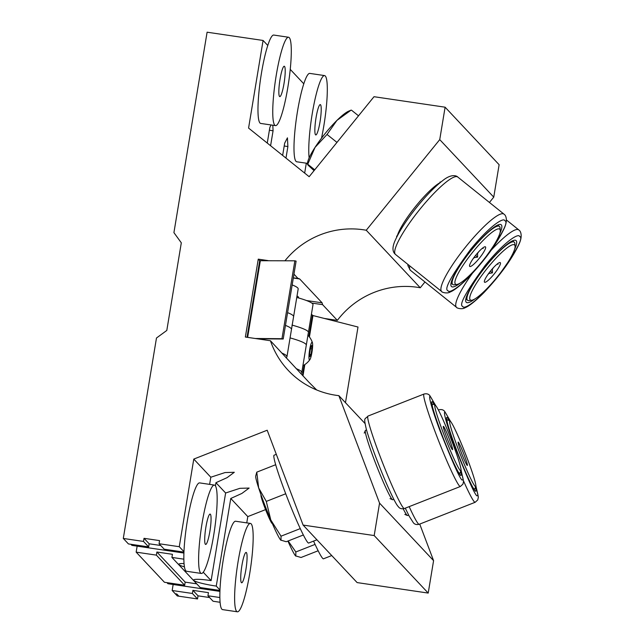<?xml version="1.0" encoding="UTF-8"?>
<svg xmlns="http://www.w3.org/2000/svg" width="644" height="644" viewBox="0 0 644 644"><rect width="100%" height="100%" fill="white"/><g stroke="black" fill="none" stroke-linecap="round" stroke-linejoin="round"><path stroke-width="0.97" d="M209.622 484.369L210.805 477.22L225.062 472.559L234.311 472.285L227.058 477.671L215.949 482.694L215.426 485.874M267.26 143.073L269.86 127.375L271.076 124.968M272.823 125.226L273.072 130.796A12.397 1.441 9.4 0 1 272.605 130.724A12.397 1.441 9.4 0 1 269.393 130.201M273.072 130.796L270.593 145.745M211.119 580.614L225.625 492.998L239.874 488.329L249.131 488.063L241.878 493.441L230.769 498.472L216.263 586.088A19.867 2.31 9.4 0 1 215.796 586.024A19.867 2.31 9.4 0 1 193.619 580.035A19.867 2.31 9.4 0 1 210.652 580.542A19.867 2.31 9.4 0 1 211.119 580.614L203.263 572.25M282.644 155.421L284.68 143.153L287.441 137.84L287.884 146.566A12.397 1.441 9.4 0 1 287.425 146.502A12.397 1.441 9.4 0 1 284.213 145.979M287.884 146.566L285.976 158.094M316.671 389.966L309.144 382.456M365.019 423.511L338.865 395.658A84.453 82.923 -43.2 0 1 336.079 395.295A84.453 82.923 -43.2 0 1 288.222 370.364A84.453 82.923 -43.2 0 1 270.44 340.74L308.959 382.278M270.44 340.74L245.364 337.037L258.26 259.154L259.701 260.691M338.865 395.658L379.558 503.133L374.188 535.558L303.099 525.077L267.188 430.224L193.78 459.083L179.274 546.708L159.06 543.729L159.575 540.614L144.023 538.32L143.507 541.435L123.294 538.448L156.476 338.011L166.804 330.444L181.31 242.82L173.92 232.637L207.102 32.2L263.082 40.459L248.576 128.076L309.152 176.698L374.011 96.705L445.109 107.194L439.739 139.619L366.251 230.246L420.266 287.763A84.453 82.923 -43.2 0 0 337.351 320.374L322.596 304.652L322.105 302.833L299.677 278.957L298.092 278.57L293.954 274.159M298.864 278.546L293.334 277.87M366.251 230.246A84.453 82.923 -43.2 0 0 284.986 260.74M290.243 69.375L303.791 83.8M143.507 541.435L148.651 546.909L128.438 543.93L123.294 538.448M156.371 555.128L136.15 552.141L164.445 582.273L184.667 585.251L156.371 555.128L156.886 552.013L185.182 582.136L184.667 585.251M144.023 538.32L149.167 543.794L148.651 546.909M160.726 545.5L149.167 543.794M156.886 552.013L172.431 554.307L171.916 557.422L200.212 587.545L219.966 590.459M196.734 583.842L185.182 582.136M159.06 543.729L164.204 549.203L183.951 552.117M179.274 546.708L183.967 551.707M183.854 559.177L171.916 557.422M216.263 586.088L219.982 590.049M184.442 566.873A19.867 2.31 9.4 0 1 178.807 564.265A19.867 2.31 9.4 0 1 184.047 563.572M263.082 40.459L267.775 45.458M306.303 163.19L304.668 173.099M215.949 482.694L225.625 492.998M193.78 459.083L210.805 477.22M230.769 498.472L247.795 516.601L246.757 522.88M324.326 318.45L337.351 320.374M419.735 524.079L433.581 560.65L428.212 593.076L357.122 582.587L303.099 525.077M265.578 509.613L247.795 516.601M220.095 602.277L213.075 601.238L207.932 595.764L208.447 592.649L192.894 590.355L198.046 595.837L197.523 598.952L177.309 595.966L175.257 593.776L176.81 594.01L178.863 596.199L177.309 595.966L172.165 590.492L173.156 584.494M209.598 597.535L198.046 595.837M445.109 107.194L499.124 164.711L493.755 197.136L489.44 202.458M424.959 281.983L420.266 287.763M137.148 546.152L136.15 552.141M439.739 139.619L493.755 197.136M197.523 598.952L192.379 593.47L172.165 590.492M192.379 593.47L192.894 590.355M219.87 597.527L207.932 595.764M374.188 535.558L428.212 593.076M379.558 503.133L433.581 560.65M258.26 259.154L268.113 260.611M311.76 303.058L322.596 304.652M291.982 325.083A52.937 6.15 9.4 0 1 308.412 332.425A52.937 6.15 9.4 0 1 308.404 332.473L306.303 345.136A52.937 6.15 9.4 0 1 306.294 345.184L301.778 372.49A52.937 6.15 9.4 0 1 300.684 373.464M290.074 337.899A52.937 6.15 9.4 0 1 306.303 345.136M296.135 368.626A52.937 6.15 9.4 0 1 301.778 372.49M296.771 297.447A52.937 6.15 9.4 0 1 312.992 304.733L308.412 332.425M297.021 295.942A37.513 4.355 9.4 0 1 298.558 297.536L298.494 297.931M287.578 312.638A52.937 6.15 9.4 0 1 293.592 316.647A52.937 6.15 9.4 0 1 293.584 316.703L291.491 329.358A52.937 6.15 9.4 0 1 291.482 329.406L286.958 356.712A52.937 6.15 9.4 0 1 285.944 357.653M285.469 325.405A52.937 6.15 9.4 0 1 291.491 329.358M282.128 353.186A52.937 6.15 9.4 0 1 286.958 356.712M292.167 284.946A52.937 6.15 9.4 0 1 298.18 288.955L293.592 316.647M336.957 142.405L327.047 134.451L315.021 147.42L307.752 164.22L307.301 164.156L307.639 162.32A34.776 6.512 -51.2 0 1 315.021 147.42A34.776 6.512 -51.2 0 1 336.917 120.42L327.047 134.451M314.731 169.823L307.752 164.22L307.969 165.073L314.063 170.644M351.117 110.108L336.917 120.42A34.776 6.512 -51.2 0 1 348.734 111.13L351.117 110.108M358.523 115.815L351.535 110.213M313.564 541.105A47.189 3.357 68.5 0 0 322.66 558.34A47.189 3.357 68.5 0 0 323.481 558.807L331.732 555.563M288.158 540.96L295.838 551.964L295.813 556.11A34.776 2.471 -111.5 0 1 295.773 556.07A34.776 2.471 -111.5 0 1 295.556 555.869L301.038 557.495L318.152 550.765M315.077 544.397L295.838 551.964M295.556 555.869A34.776 2.471 -111.5 0 1 287.908 541.057M276.316 454.334L274.119 455.195A47.189 3.357 68.5 0 0 286.757 496.468A47.189 3.357 68.5 0 0 307.848 542.57A47.189 3.357 68.5 0 0 308.661 543.037L316.92 539.785M285.719 493.763L266.294 501.402L270.778 519.925L281.017 536.186L281.001 540.332A34.776 2.471 -111.5 0 1 280.953 540.3A34.776 2.471 -111.5 0 1 280.736 540.091L286.218 541.725L303.34 534.995M300.257 528.619L281.017 536.186M280.736 540.091A34.776 2.471 -111.5 0 1 270.778 519.925A34.776 2.471 -111.5 0 1 258.655 487.911A34.776 2.471 -111.5 0 1 255.7 476.069L256.771 472.157L258.655 487.911L266.294 501.402M275.696 464.71L256.771 472.157M493.513 267.542A10.256 1.924 -51.2 0 1 492.378 269.176L492.185 269.023M488.732 273.362L488.885 273.483A10.256 1.924 -51.2 0 1 487.886 274.561M492.378 269.176L492.459 272.847L488.885 273.483M500.316 262.672A12.558 2.351 -51.2 0 1 494.037 274.159A12.558 2.351 -51.2 0 1 484.505 282.177A12.558 2.351 -51.2 0 1 484.401 282A12.558 2.351 -51.2 0 1 490.575 270.955A12.558 2.351 -51.2 0 1 500.026 262.527A12.558 2.351 -51.2 0 1 500.316 262.672M470.192 299.83A35.291 6.609 -51.2 0 1 487.846 267.558A35.291 6.609 -51.2 0 1 514.628 245.026A35.291 6.609 -51.2 0 1 515.079 246.201A35.291 6.609 -51.2 0 1 497.571 276.566A35.291 6.609 -51.2 0 1 471.714 300.233A35.291 6.609 -51.2 0 1 470.192 299.83M471.714 300.233L469.025 300.571A37.28 6.979 -51.2 0 1 467.56 300.273A37.28 6.979 -51.2 0 1 467.423 300.152A37.28 6.979 -51.2 0 1 485.753 266.447A37.28 6.979 -51.2 0 1 514.226 242.136A37.28 6.979 -51.2 0 1 514.363 242.257A37.28 6.979 -51.2 0 1 514.838 243.496L515.079 246.201M474.821 298.969A39.662 7.43 -51.2 0 1 466.369 302.382A39.662 7.43 -51.2 0 1 466.224 302.245A39.662 7.43 -51.2 0 1 485.729 266.391A39.662 7.43 -51.2 0 1 516.021 240.518A39.662 7.43 -51.2 0 1 516.166 240.647A39.662 7.43 -51.2 0 1 514.524 249.51M497.385 263.871L497.973 264.346M490.39 271.188L492.459 272.847M478.701 251.764A10.256 1.924 -51.2 0 1 477.558 253.398L477.373 253.245M473.92 257.584L474.073 257.705A10.256 1.924 -51.2 0 1 473.066 258.783M477.558 253.398L477.639 257.077L474.073 257.705M485.504 246.902A12.558 2.351 -51.2 0 1 479.225 258.381A12.558 2.351 -51.2 0 1 469.685 266.399A12.558 2.351 -51.2 0 1 469.581 266.222A12.558 2.351 -51.2 0 1 475.763 255.177A12.558 2.351 -51.2 0 1 485.206 246.757A12.558 2.351 -51.2 0 1 485.504 246.902M455.38 284.052A35.291 6.609 -51.2 0 1 473.026 251.788A35.291 6.609 -51.2 0 1 499.816 229.248A35.291 6.609 -51.2 0 1 500.267 230.423A35.291 6.609 -51.2 0 1 482.75 260.788A35.291 6.609 -51.2 0 1 456.894 284.455A35.291 6.609 -51.2 0 1 455.38 284.052M456.894 284.455L454.205 284.801A37.28 6.979 -51.2 0 1 452.74 284.495A37.28 6.979 -51.2 0 1 452.603 284.374A37.28 6.979 -51.2 0 1 470.941 250.669A37.28 6.979 -51.2 0 1 499.406 226.358A37.28 6.979 -51.2 0 1 499.543 226.479A37.28 6.979 -51.2 0 1 500.018 227.726L500.267 230.423M440.166 182.614A37.28 6.979 128.8 0 0 415.372 206.708A37.28 6.979 128.8 0 0 397.211 236.123M460.009 283.199A39.662 7.43 -51.2 0 1 451.549 286.604A39.662 7.43 -51.2 0 1 451.404 286.467A39.662 7.43 -51.2 0 1 470.917 250.613A39.662 7.43 -51.2 0 1 501.201 224.74A39.662 7.43 -51.2 0 1 501.346 224.877A39.662 7.43 -51.2 0 1 499.712 233.732M482.565 248.101L483.153 248.568M475.57 255.41L477.639 257.077M403.2 508.816A37.28 2.648 68.5 0 0 406.944 515.16A37.28 2.648 68.5 0 0 407.378 515.514A37.28 2.648 68.5 0 0 407.588 515.53L408.65 515.111M458.375 442.219A12.558 0.894 -111.5 0 1 464.074 454.728A12.558 0.894 -111.5 0 1 467.311 465.475A12.558 0.894 -111.5 0 1 467.133 465.346A12.558 0.894 -111.5 0 1 461.611 453.32A12.558 0.894 -111.5 0 1 458.126 442.122A12.558 0.894 -111.5 0 1 458.375 442.219M475.055 486.276A35.291 2.512 -111.5 0 1 458.834 450.631A35.291 2.512 -111.5 0 1 450.035 420.959A35.291 2.512 -111.5 0 1 450.446 421.289A35.291 2.512 -111.5 0 1 465.765 454.592A35.291 2.512 -111.5 0 1 475.803 486.478A35.291 2.512 -111.5 0 1 475.055 486.276M475.803 486.478L474.692 489.046A37.28 2.648 -111.5 0 1 474.548 489.199A37.28 2.648 -111.5 0 1 473.904 488.828A37.28 2.648 -111.5 0 1 472.696 487.138M447.314 422.593A37.28 2.648 -111.5 0 1 447.266 419.816A37.28 2.648 -111.5 0 1 447.475 419.84L450.035 420.959M475.497 487.186A39.662 2.826 -111.5 0 1 475.787 491.275A39.662 2.826 -111.5 0 1 475.103 490.881A39.662 2.826 -111.5 0 1 457.385 452.136A39.662 2.826 -111.5 0 1 446.759 417.457A39.662 2.826 -111.5 0 1 447.451 417.843A39.662 2.826 -111.5 0 1 449.335 420.653M261.078 495.027L260.997 495.228A15.198 1.079 68.5 0 0 265.32 508.961A15.198 1.079 68.5 0 0 271.913 523.298A15.198 1.079 68.5 0 0 272.09 523.443L272.332 523.548M366.549 429.959L365.494 430.369A37.28 2.648 68.5 0 0 365.349 430.53A37.28 2.648 68.5 0 0 375.951 464.211A37.28 2.648 68.5 0 0 392.132 499.382A37.28 2.648 68.5 0 0 392.566 499.736A37.28 2.648 68.5 0 0 392.776 499.752L393.83 499.341M443.555 426.449A12.558 0.894 -111.5 0 1 449.262 438.95A12.558 0.894 -111.5 0 1 452.491 449.697A12.558 0.894 -111.5 0 1 452.313 449.568A12.558 0.894 -111.5 0 1 446.791 437.542A12.558 0.894 -111.5 0 1 443.305 426.344A12.558 0.894 -111.5 0 1 443.555 426.449M460.235 470.498A35.291 2.512 -111.5 0 1 444.022 434.861A35.291 2.512 -111.5 0 1 435.223 405.181A35.291 2.512 -111.5 0 1 435.634 405.511A35.291 2.512 -111.5 0 1 450.945 438.814A35.291 2.512 -111.5 0 1 460.983 470.7A35.291 2.512 -111.5 0 1 460.235 470.498M460.983 470.7L459.872 473.268A37.28 2.648 -111.5 0 1 459.736 473.429A37.28 2.648 -111.5 0 1 459.083 473.058A37.28 2.648 -111.5 0 1 457.876 471.36M432.494 406.815A37.28 2.648 -111.5 0 1 432.446 404.038A37.28 2.648 -111.5 0 1 432.663 404.062L435.223 405.181M460.677 471.408A39.662 2.826 -111.5 0 1 460.975 475.497A39.662 2.826 -111.5 0 1 460.283 475.103A39.662 2.826 -111.5 0 1 442.565 436.366A39.662 2.826 -111.5 0 1 431.947 401.679A39.662 2.826 -111.5 0 1 432.631 402.073A39.662 2.826 -111.5 0 1 434.515 404.875M345.474 402.693L358 327.023L312.96 315.552L311.406 314.32M259.733 260.723L294.863 260.812L281.967 338.696L283.215 339.01L257.415 338.816M255.217 338.494L281.967 338.696M294.863 260.812L296.111 261.126L283.215 339.01M309.353 359.787A8.903 1.328 98.4 0 0 309.933 359.553A8.903 1.328 98.4 0 0 312.115 351.254A8.903 1.328 98.4 0 0 312.421 342.68A8.903 1.328 98.4 0 0 312.243 342.342A8.903 1.328 98.4 0 0 309.643 349.837A8.903 1.328 98.4 0 0 309.353 359.787M310.98 354.554L311.905 348.935L311.728 345.442L310.625 347.567L309.692 353.186L309.869 356.679L310.98 354.554L309.748 354.377M310.432 348.718L311.905 348.935M238.111 561.455A44.669 6.665 -81.6 0 1 250.411 523.419A44.669 6.665 -81.6 0 1 249.679 573.764A44.669 6.665 -81.6 0 1 237.378 611.8A44.669 6.665 -81.6 0 1 238.111 561.455M237.378 611.8L222.607 609.618A44.669 6.665 -81.6 0 1 223.339 559.274A44.669 6.665 -81.6 0 1 235.64 521.238L250.411 523.419M245.879 569.723A15.343 2.286 -81.6 0 1 241.661 582.788A15.343 2.286 -81.6 0 1 241.911 565.496A15.343 2.286 -81.6 0 1 246.137 552.431A15.343 2.286 -81.6 0 1 245.879 569.723M219.934 591.393L168.108 583.746A27.024 4.033 -81.6 0 1 167.215 582.683M202.103 523.105A44.669 6.665 -81.6 0 1 214.404 485.077A44.669 6.665 -81.6 0 1 213.663 535.422A44.669 6.665 -81.6 0 1 201.371 573.458A44.669 6.665 -81.6 0 1 202.103 523.105M201.371 573.458L186.591 571.276A44.669 6.665 -81.6 0 1 187.332 520.932A44.669 6.665 -81.6 0 1 199.624 482.895L214.404 485.077M209.872 531.381A15.343 2.286 -81.6 0 1 205.645 544.438A15.343 2.286 -81.6 0 1 205.895 527.146A15.343 2.286 -81.6 0 1 210.121 514.089A15.343 2.286 -81.6 0 1 209.872 531.381M183.918 553.043L132.101 545.404A27.024 4.033 -81.6 0 1 131.199 544.333M309.136 157.917A44.669 6.665 -81.6 0 1 312.251 113.618A44.669 6.665 -81.6 0 1 324.552 75.581A44.669 6.665 -81.6 0 1 323.819 125.926A44.669 6.665 -81.6 0 1 321.501 138.21M307.446 163.359L296.747 161.781A44.669 6.665 -81.6 0 1 297.48 111.436A44.669 6.665 -81.6 0 1 309.78 73.4L324.552 75.581M320.02 121.885A15.343 2.286 -81.6 0 1 315.802 134.95A15.343 2.286 -81.6 0 1 316.051 117.659A15.343 2.286 -81.6 0 1 320.277 104.594A15.343 2.286 -81.6 0 1 320.02 121.885M276.244 75.267A44.669 6.665 -81.6 0 1 288.536 37.239A44.669 6.665 -81.6 0 1 287.804 87.584A44.669 6.665 -81.6 0 1 275.503 125.62A44.669 6.665 -81.6 0 1 276.244 75.267M275.503 125.62L260.731 123.439A44.669 6.665 -81.6 0 1 261.464 73.094A44.669 6.665 -81.6 0 1 273.764 35.058L288.536 37.239M284.012 83.543A15.343 2.286 -81.6 0 1 279.786 96.6A15.343 2.286 -81.6 0 1 280.035 79.309A15.343 2.286 -81.6 0 1 284.262 66.252A15.343 2.286 -81.6 0 1 284.012 83.543M322.105 302.833L306.488 300.531M299.677 278.957L293.31 278.015M519.571 236.453C523.942 237.403 516.424 251.136 497.031 277.661C475.948 303.477 463.39 309.667 462.819 306.439C458.448 305.498 465.966 291.756 485.359 265.239C506.442 239.423 519 233.233 519.571 236.453M409.753 265.9A49.677 9.306 128.8 0 0 410.172 270.094A49.677 9.306 128.8 0 0 410.357 270.263L456.572 307.357A49.677 9.306 -51.2 0 1 456.387 307.188A49.677 9.306 -51.2 0 1 472.229 273.531M491.251 250.138A49.677 9.306 -51.2 0 1 518.758 229.876L506.426 219.974M504.751 220.675C509.122 221.625 501.612 235.358 482.211 261.883C461.128 287.699 448.57 293.889 448.007 290.661C443.636 289.719 451.146 275.986 470.547 249.461C491.622 223.645 504.188 217.455 504.751 220.675M395.537 254.485L441.752 291.579A49.677 9.306 -51.2 0 1 441.567 291.41A49.677 9.306 -51.2 0 1 465.998 246.499A49.677 9.306 -51.2 0 1 503.938 214.098L457.731 177.003A49.677 9.306 128.8 0 0 419.791 209.405A49.677 9.306 128.8 0 0 395.352 254.316A49.677 9.306 128.8 0 0 395.537 254.485L394.901 253.889C392.124 251.015 392.365 246.209 395.609 239.463C400.029 230.029 407.008 219.363 416.531 207.473C426.223 195.502 435.014 186.494 442.911 180.449C451.919 173.188 457.103 176.102 457.731 177.003M475.876 485.898L478.033 495.276L476.987 495.856C475.119 495.284 467.938 479.378 455.445 448.152C443.893 417.521 443.225 409.383 445.568 412.868L450.486 421.329M409.173 506.627A49.677 3.534 68.5 0 0 418.318 523.805A49.677 3.534 68.5 0 0 419.172 524.297L475.175 502.28A49.677 3.534 -111.5 0 1 474.314 501.789A49.677 3.534 -111.5 0 1 463.543 480.971M438.556 410.3A49.677 3.534 -111.5 0 1 438.822 409.817L438.387 409.987M461.056 470.12L463.213 479.498L462.175 480.086C460.307 479.506 453.126 463.6 440.625 432.374C429.073 401.751 428.413 393.605 430.747 397.09L435.666 405.559M404.36 508.527L460.355 486.502A49.677 3.534 -111.5 0 1 459.502 486.011A49.677 3.534 -111.5 0 1 437.3 437.485A49.677 3.534 -111.5 0 1 424.002 394.039L367.998 416.064A49.677 3.534 68.5 0 0 381.304 459.502A49.677 3.534 68.5 0 0 403.498 508.027A49.677 3.534 68.5 0 0 404.36 508.527C401.751 509.138 399.811 508.607 398.531 506.941C397.598 505.717 396.31 505.363 388.155 487.331C379.847 468.8 369.431 441.011 366.186 428.654C363.498 416.491 364.737 419.912 367.998 416.064M302.97 375.903L304.845 364.552M309.418 336.957L312.96 315.552M302.43 375.323L304.137 365.003M308.887 336.297L312.356 315.335M260.353 260.554L247.634 337.376M456.572 307.357C456.346 308.001 461.981 309.788 465.04 307.76C468.091 306.552 473.638 302.994 483.966 292.553C499.664 275.922 511.199 260.12 518.581 245.131C523.838 234.497 519.458 230.238 519.394 230.463L518.758 229.876M410.357 270.263L407.942 265.739L407.869 264.386M512.552 240.792L514.226 242.136M465.886 298.929L467.56 300.273M441.752 291.579C441.534 292.223 447.169 294.01 450.228 291.99C453.279 290.774 458.826 287.216 469.154 276.775C484.843 260.144 496.379 244.342 503.761 229.353C509.018 218.719 504.646 214.46 504.582 214.685L503.938 214.098M396.624 236.082L396.72 237.105M439.997 182.051L441.011 181.922M497.731 225.014L499.406 226.358M451.066 283.159L452.74 284.495M475.175 502.28L477.759 499.905L478.363 497.144L475.876 485.793M450.559 421.409L444.65 411.395C443.362 409.729 441.422 409.198 438.822 409.817M419.172 524.297C416.563 524.908 414.623 524.385 413.343 522.719L409.302 516.375L405.269 508.164M446.735 420.025L447.266 419.816M474.024 489.408L474.548 489.199M404.818 514.387L407.378 515.514M460.355 486.502L462.947 484.127L463.551 481.374L461.056 470.015M435.738 405.631L429.83 395.617C428.542 393.951 426.602 393.428 424.002 394.039M364.238 433.098L365.349 430.53M431.923 404.247L432.446 404.038M459.204 473.63L459.736 473.429M390.006 498.609L392.566 499.736M259.709 260.667L247.022 337.287M312.421 342.68A19.183 19.183 0 0 0 307.808 335.113M302.905 365.695A19.183 19.183 0 0 0 309.933 359.553"/></g></svg>
